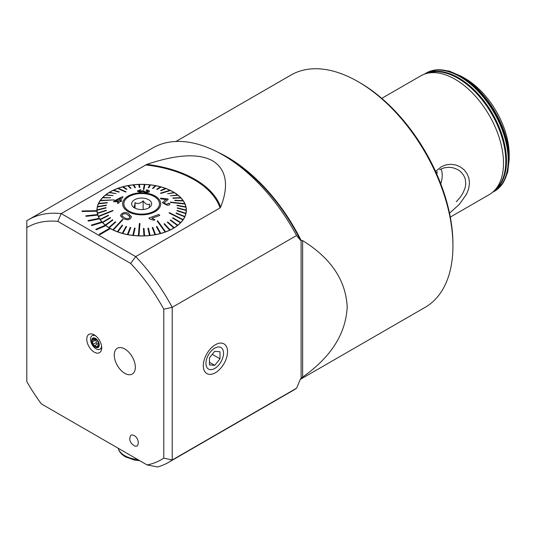 <?xml version="1.0" encoding="UTF-8"?>
<svg xmlns="http://www.w3.org/2000/svg" width="536" height="536" viewBox="0 0 536 536"><rect width="100%" height="100%" fill="white"/><g stroke="black" fill="none" stroke-linecap="round" stroke-linejoin="round"><path stroke-width="0.8" d="M57.821 221.375L61.205 213.596A140.077 80.876 -120 0 0 28.415 219.767L152.753 147.976A140.077 80.876 60 0 1 222.795 154.917A140.077 80.876 60 0 1 296.555 235.539L300.522 240.302L302.632 240.604C330.973 258.144 345.827 280.268 347.194 306.974C345.827 333.801 330.973 357.17 302.632 377.083L300.522 378.872L296.555 388.211A140.077 80.876 60 0 1 292.837 390.603L168.492 462.394A140.077 80.876 -120 0 0 172.217 460.002L172.217 307.329A140.077 80.876 -120 0 0 135.702 256.603L130.657 263.424L57.821 221.375A134.121 77.432 -120 0 0 26.8 227.586L26.8 381.572A134.121 77.432 -120 0 0 41.359 403.889L147.119 464.947L157.678 466.95A140.077 80.876 -120 0 0 168.492 462.394M296.555 388.211L172.217 460.002L163.788 458.113A134.121 77.432 -120 0 1 147.119 464.947M175.949 141.471L291.035 75.027A134.121 77.432 60 0 1 358.095 81.666L359.783 82.645A131.735 76.058 60 0 1 452.933 243.981L452.933 245.93A134.121 77.432 60 0 1 425.155 307.329L300.301 379.408M381.753 98.363L420.767 75.844A68.548 39.577 60 0 1 425.872 73.666A68.548 39.577 60 0 1 489.314 115.421A68.548 39.577 60 0 1 493.75 191.238A68.548 39.577 60 0 1 489.314 194.575L450.3 217.093M435.554 171.386L441.463 166.656L446.066 164.84L450.91 164.291L455.674 164.954L460.123 166.797L464.022 169.704L466.997 173.503L468.906 178.153L469.469 183.312L468.672 188.732L466.528 194.246L459.339 204.363L449.523 213.181M437.095 171.446L436.94 174.488M28.415 219.767A140.077 80.876 -120 0 0 26.8 220.745L26.8 227.586M61.205 213.596L146.764 164.405C167.822 157.383 194.843 151.112 212.604 160.787C229.616 171.239 226.976 191.466 220.658 207.07L219.995 207.941L135.702 256.603L61.205 213.596M130.657 263.424A134.121 77.432 -120 0 1 163.788 309.212L172.217 307.329L296.555 235.539M215.418 372.714A17.139 9.896 -60 0 1 203.298 365.72A17.139 9.896 -60 0 1 215.418 344.728A17.139 9.896 -60 0 1 227.539 351.723A17.139 9.896 -60 0 1 215.418 372.714M124.794 373.324A14.901 8.603 -120 0 0 132.251 374.061A14.901 8.603 -120 0 0 132.251 356.855A14.901 8.603 -120 0 0 117.344 348.246A14.901 8.603 -120 0 0 115.059 360.192A14.901 8.603 -120 0 0 124.794 373.324M82.062 210.956L82.095 211.492L96.989 211.197A44.709 25.808 180 0 1 96.962 210.681L82.062 210.976L82.095 211.492L96.989 211.224A44.709 25.808 180 0 0 97.606 214.554L85.887 215.827L86.048 216.336L97.773 215.083A44.709 25.808 180 0 1 97.612 214.554M96.962 210.681A44.709 25.808 180 0 1 96.949 210.159A44.709 25.808 180 0 1 141.658 184.344A44.709 25.808 180 0 1 186.361 210.159A44.709 25.808 180 0 1 158.971 233.951A44.709 25.808 180 0 1 110.362 228.591L99.823 234.674L99.194 234.306L99.823 234.674M109.713 228.209A44.709 25.808 180 0 1 105.92 225.663L105.92 225.663A44.709 25.808 180 0 1 105.391 225.227L95.79 229.308L96.319 229.75L105.92 225.663L96.319 229.75M105.371 225.234A44.709 25.808 180 0 1 102.289 222.393L91.736 225.589L91.321 225.133L91.736 225.589M91.736 225.569L102.289 222.366A44.709 25.808 180 0 1 101.874 221.911A44.709 25.808 180 0 1 99.555 218.835L99.555 218.835A44.709 25.808 180 0 1 99.261 218.326A44.709 25.808 180 0 1 97.773 215.083L86.048 216.336M88.286 221.087L99.555 218.835L88.286 221.087L87.991 220.577L88.286 221.06M131.977 443.989C129.518 441.309 129.143 438.388 130.851 435.232C135.119 433.49 140.586 441.228 137.209 446.012L134.851 446.133L131.977 443.989M94.242 334.886A10.559 6.097 60 0 1 101.217 350.618A10.559 6.097 60 0 1 88.956 346.558A10.559 6.097 60 0 1 91.576 333.921A10.559 6.097 60 0 1 94.242 334.886M163.788 309.212L163.788 458.113M99.823 234.647L110.362 228.591M110.362 228.564A44.709 25.808 180 0 1 109.733 228.202L99.194 234.306M95.79 229.308L96.319 229.723M101.874 221.911L91.321 225.113M99.261 218.326L87.991 220.577M85.887 215.8L86.048 216.31M358.095 81.666A134.121 77.432 60 0 1 452.933 245.93M509.2 159.232A67.73 39.101 60 0 0 461.308 76.286L465.154 78.504A62.29 35.966 60 0 1 509.2 154.797L509.2 159.232L507.706 172.177L503.257 182.749L494.54 191.211A68.253 39.403 60 0 1 494.453 191.265M440.753 183.781A22.351 12.904 120 0 0 441.014 168.967M456.317 201.737C462.334 195.138 461.918 194.434 462.541 193.731L462.963 192.973C466.622 184.98 465.275 184.806 465.677 184.042C465.958 185.402 465.389 177.758 464.457 177.021L463.399 175.017C459.968 170.877 459.855 169.992 452.337 167.634L448.605 167.259L444.056 167.855L439.641 169.691M133.578 207.492C134.067 207.948 134.563 206.32 135.052 202.601C137.739 204.115 140.425 203.539 143.132 200.886C145.33 204.028 147.534 205.094 149.732 204.069L149.129 207.653M135.26 208.256A9.983 5.762 0 0 0 150.77 206.179A9.983 5.762 0 0 0 141.658 198.065A9.983 5.762 0 0 0 132.539 206.179A9.983 5.762 0 0 0 135.26 208.256M130.241 211.72A17.809 10.284 0 0 0 149.202 213.14A17.809 10.284 0 0 0 159.467 203.827A17.809 10.284 0 0 0 141.658 193.55A17.809 10.284 0 0 0 123.85 203.827A17.809 10.284 0 0 0 130.241 211.72M143.132 209.529L143.132 200.886M135.052 208.149L135.052 202.601M120.446 215.834L123.494 218.789L127.983 219.907L130.576 218.561L131.434 216.705L130.576 218.561L127.983 219.907L123.494 218.789M122.878 219.686L122.422 219.465L112.875 229.79A44.555 25.728 0 0 0 113.103 229.877A44.555 25.728 0 0 0 113.331 229.991L122.878 219.686L113.331 230.011A44.555 25.728 180 0 0 117.364 231.72L117.364 231.693A44.555 25.728 0 0 0 117.866 231.88L122.69 225.314L117.866 231.907A44.555 25.728 180 0 0 122.235 233.307A44.555 25.728 0 0 0 122.778 233.428L126.617 226.554L122.778 233.455A44.555 25.728 180 0 0 127.414 234.534L127.414 234.507A44.555 25.728 0 0 0 127.983 234.614L130.784 227.492L130.215 227.385L127.414 234.507M130.784 227.492L127.983 234.641A44.555 25.728 180 0 0 132.821 235.371L132.821 235.344A44.555 25.728 0 0 0 133.404 235.411L135.119 228.122L133.404 235.438A44.555 25.728 180 0 0 138.362 235.813L138.362 235.786A44.555 25.728 0 0 0 138.958 235.806L139.963 223.525L138.958 235.833A44.555 25.728 180 0 0 143.956 235.847L143.434 228.45L143.956 235.847M149.517 235.478L147.882 228.182L149.517 235.478A44.555 25.728 180 0 1 144.553 235.827L144.03 228.43L143.434 228.45M154.951 234.681A44.555 25.728 0 0 0 155.52 234.58L152.794 227.445L152.231 227.545L154.951 234.708A44.555 25.728 180 0 1 150.1 235.411L148.465 228.095L147.882 228.182M154.951 234.708L152.231 227.545M165.108 232.028L157.182 221.046L165.108 232.028A44.555 25.728 180 0 1 160.72 233.408L156.948 226.48L156.405 226.628L160.177 233.555A44.555 25.728 180 0 1 155.52 234.607L155.52 234.58M160.177 233.555L156.405 226.628M164.003 223.921L169.671 230.158A44.555 25.728 0 0 0 170.133 229.917L164.465 223.706L164.003 223.921L169.671 230.158A44.555 25.728 180 0 1 165.617 231.847L157.685 220.839L157.182 221.046M173.798 227.947A44.555 25.728 0 0 0 174.207 227.7L167.714 221.931L167.306 222.179L173.798 227.974A44.555 25.728 180 0 1 170.133 229.944L170.133 229.917M173.798 227.974L167.306 222.179M180.458 222.775A44.555 25.728 0 0 0 180.753 222.474L172.934 217.75L172.646 218.045L180.458 222.802A44.555 25.728 180 0 1 177.764 225.234L170.555 219.934L170.2 220.209L177.409 225.509A44.555 25.728 180 0 1 174.207 227.726L174.207 227.7M177.409 225.509L170.2 220.209M180.458 222.802L172.646 218.045M184.685 216.832L176.036 213.308L184.685 216.832A44.555 25.728 180 0 1 183.124 219.572L169.289 212.645L169.068 212.966L182.897 219.894A44.555 25.728 180 0 1 180.753 222.5L180.753 222.474M182.897 219.894L169.068 212.966M185.798 213.636A44.555 25.728 0 0 0 185.878 213.301L177.007 210.407L176.934 210.749L185.798 213.663A44.555 25.728 180 0 1 184.84 216.497L176.19 212.946L176.036 213.308M185.798 213.663L176.934 210.749M183.265 200.953L174.937 200.611L183.265 200.953A44.555 25.728 180 0 1 184.779 203.673L170.341 202.079L184.933 204.035A44.555 25.728 180 0 1 185.845 206.849L176.974 205.255L185.925 207.218A44.555 25.728 180 0 1 186.213 210.072L177.275 207.834L177.269 208.176L186.213 210.44A44.555 25.728 180 0 1 185.878 213.321L185.878 213.301M186.213 210.44L177.269 208.176M185.925 207.218L177.048 205.623L176.974 205.255M184.933 204.035L170.488 202.44L170.341 202.079M174.937 200.611L174.723 200.27L174.937 200.611M180.94 198.019L173.088 198.26L180.94 198.019A44.555 25.728 180 0 1 183.031 200.605L174.723 200.27M177.992 195.272L170.388 195.787L177.992 195.272A44.555 25.728 180 0 1 180.632 197.69M174.475 192.732A44.555 25.728 0 0 0 174.073 192.478L167.527 193.777L174.475 192.759A44.555 25.728 180 0 1 177.617 194.97M174.475 192.759L167.527 193.777M170.441 190.494A44.555 25.728 0 0 0 169.986 190.273L160.431 193.174L170.441 190.521A44.555 25.728 180 0 1 174.039 192.484M170.441 190.521L160.894 193.422L160.431 193.174M165.952 188.592L161.128 190.715L160.626 190.528L165.952 188.592A44.555 25.728 180 0 1 169.952 190.28M161.075 186.977A44.555 25.728 0 0 0 160.539 186.83L156.7 189.268L157.236 189.416L161.075 187.004A44.555 25.728 180 0 1 165.416 188.391M161.075 187.004L157.236 189.443L156.7 189.268M155.896 185.758A44.555 25.728 0 0 0 155.333 185.65L152.532 188.33L153.095 188.438L155.896 185.778A44.555 25.728 180 0 1 160.512 186.85M155.896 185.778L153.095 188.464L152.532 188.33M150.495 184.92A44.555 25.728 0 0 0 149.913 184.853L148.197 187.694L148.78 187.761L150.495 184.94A44.555 25.728 180 0 1 155.313 185.67M150.495 184.94L148.78 187.788L148.197 187.694M144.954 184.505L143.95 189.382L144.954 184.505A44.555 25.728 180 0 1 149.892 184.873M143.95 189.382L143.353 189.335L143.95 189.382M139.353 184.438A44.555 25.728 0 0 0 138.764 184.458L139.28 187.392L139.876 187.372L139.353 184.438A44.555 25.728 180 0 1 144.351 184.478M139.876 187.372L139.28 187.419L138.764 184.485A44.555 25.728 180 0 0 133.812 184.833A44.555 25.728 0 0 0 133.209 184.873L134.844 187.727L135.434 187.667L133.799 184.806M135.434 187.667L134.844 187.754L133.209 184.9A44.555 25.728 180 0 0 128.385 185.597A44.555 25.728 0 0 0 127.796 185.684L130.516 188.377L131.086 188.277L128.365 185.577M131.086 188.277L130.516 188.404L127.796 185.711A44.555 25.728 180 0 0 123.166 186.749M126.905 189.195L123.139 186.736A44.555 25.728 0 0 0 122.597 186.876L126.369 189.335L126.905 189.195L126.369 189.362L122.597 186.903A44.555 25.728 180 0 0 118.235 188.27M126.134 191.841L118.201 188.257A44.555 25.728 0 0 0 117.699 188.438L125.625 192.029L126.134 191.841L125.625 192.049L117.699 188.464A44.555 25.728 180 0 0 113.672 190.139M119.307 191.901L113.639 190.126A44.555 25.728 0 0 0 113.176 190.347L119.307 191.901L118.845 192.143L113.176 190.374A44.555 25.728 180 0 0 109.552 192.317M116.011 193.643L109.518 192.31A44.555 25.728 0 0 0 109.109 192.565L116.011 193.643L109.109 192.585A44.555 25.728 180 0 0 105.934 194.782M113.116 195.613L105.552 195.084L113.116 195.613L105.907 194.776A44.555 25.728 0 0 0 105.552 195.057L105.552 195.084A44.555 25.728 180 0 0 102.879 197.489M110.671 197.771L102.852 197.489A44.555 25.728 0 0 0 102.564 197.784L110.671 197.771L102.564 197.811A44.555 25.728 180 0 0 100.433 200.39M114.242 199.895L100.413 200.397A44.555 25.728 0 0 0 100.192 200.712L114.242 199.895L100.192 200.739A44.555 25.728 180 0 0 98.637 203.452A44.555 25.728 0 0 0 98.477 203.787L107.126 202.876L98.477 203.814A44.555 25.728 180 0 0 97.525 206.621A44.555 25.728 0 0 0 97.438 206.963L106.302 205.415L97.438 206.99A44.555 25.728 180 0 0 97.103 209.844A44.555 25.728 0 0 0 97.103 210.132A44.555 25.728 0 0 0 97.103 210.186L106.041 207.988L97.103 210.213A44.555 25.728 180 0 0 97.391 213.094L97.391 213.067A44.555 25.728 0 0 0 97.465 213.408L106.336 210.568L97.465 213.435A44.555 25.728 180 0 0 98.376 216.276L98.376 216.249A44.555 25.728 0 0 0 98.524 216.584L112.975 210.782L98.524 216.611A44.555 25.728 180 0 0 100.051 219.358L100.051 219.331A44.555 25.728 0 0 0 100.266 219.653L108.594 215.552L108.373 215.238L100.051 219.331M106.383 205.074L106.302 205.435L106.383 205.074L97.519 206.621M106.041 207.646L106.041 208.015L106.041 207.646L97.103 209.844M108.594 215.552L100.266 219.68A44.555 25.728 180 0 0 102.376 222.299L102.376 222.273A44.555 25.728 0 0 0 102.657 222.574L110.51 217.884L110.228 217.583L102.376 222.273M110.51 217.884L102.657 222.601A44.555 25.728 180 0 0 105.317 225.046L105.317 225.02A44.555 25.728 0 0 0 105.666 225.294L112.922 220.061L112.573 219.78L105.317 225.02M112.922 220.061L105.666 225.321A44.555 25.728 180 0 0 108.835 227.552L108.835 227.532A44.555 25.728 0 0 0 109.244 227.78L115.789 222.072L115.381 221.797L108.835 227.532M112.875 229.79A44.555 25.728 180 0 1 109.244 227.807M129.431 212.283A19.075 11.015 180 0 1 135.085 193.489A19.075 11.015 180 0 1 160.452 205.717A19.075 11.015 180 0 1 129.431 212.283M113.585 201.777L118.356 201.616L113.585 201.777M120.205 200.819L123.059 196.853L120.205 200.792L121.692 200.739L121.196 201.523L119.709 201.57L118.65 203.231L117.304 203.265L118.356 201.59M140.928 190.173L138.67 190.896L140.928 190.173L140.767 189.697L137.484 190.876C137.397 191.526 138.342 191.901 140.305 191.995L142.79 191.513L145.537 192.384C147.916 192.478 149.229 192.143 149.477 191.379L149.477 191.399C149.243 192.163 147.929 192.498 145.537 192.404L142.79 191.54L140.305 192.022C138.342 191.928 137.404 191.553 137.484 190.896L137.477 191.01M142.496 190.782L140.372 191.506L138.663 190.93M143.769 190.695L142.496 190.756M148.284 191.292L146.134 190.36L148.284 191.265L145.671 191.881L143.541 191.071M160.492 198.179L168.036 198.963L168.116 199.459L164.043 202.977L166.689 204.43L168.351 203.271L169.825 203.513C170.059 204.806 169.101 205.355 166.951 205.154L162.596 202.802L164.773 200.424L166.428 199.466L160.834 198.876L160.492 198.206L160.834 198.896L166.428 199.493M164.043 203.003L168.116 199.486L168.036 198.983M162.596 202.829L162.495 202.32L162.596 202.829L166.951 205.181C169.101 205.382 170.053 204.832 169.825 203.539M151.882 218.219L159.735 215.465L151.882 218.192L154.917 219.753L153.725 220.216L154.917 219.753M148.887 218.058L149.383 218.768L153.725 220.242L149.383 218.742L148.887 218.058L158.958 214.407L159.735 215.465M106.336 210.568L106.269 210.226L97.391 213.067M107.274 202.541L98.624 203.452M112.975 210.782L112.828 210.447L98.376 216.249M160.626 190.508L165.45 188.377A44.555 25.728 0 0 1 165.952 188.565M144.954 184.478A44.555 25.728 0 0 0 144.358 184.451L143.353 189.335M180.94 197.992A44.555 25.728 0 0 0 180.652 197.69L172.8 197.931M177.992 195.245A44.555 25.728 0 0 0 177.644 194.963L170.388 195.787M185.925 207.191A44.555 25.728 0 0 0 185.851 206.849M184.685 216.805A44.555 25.728 0 0 0 184.84 216.47M186.213 210.42A44.555 25.728 0 0 0 186.213 210.132A44.555 25.728 0 0 0 186.213 210.072M184.933 204.015A44.555 25.728 0 0 0 184.793 203.68M177.409 225.482A44.555 25.728 0 0 0 177.764 225.207L177.764 225.234M160.177 233.529A44.555 25.728 0 0 0 160.72 233.381L160.72 233.408M149.517 235.451A44.555 25.728 0 0 0 150.1 235.391L150.1 235.411M143.956 235.82A44.555 25.728 0 0 0 144.553 235.8M165.108 232.001A44.555 25.728 0 0 0 165.617 231.82M135.119 228.122L134.536 228.061L132.821 235.344M122.69 225.314L122.188 225.127L117.364 231.693M126.617 226.554L126.081 226.406L122.235 233.307M139.963 223.525L139.367 223.499L138.362 235.786M130.194 211.754A17.882 10.325 180 0 1 123.776 203.827A17.882 10.325 180 0 1 141.658 193.503A17.882 10.325 180 0 1 159.54 203.827A17.882 10.325 180 0 1 149.236 213.181A17.882 10.325 180 0 1 130.194 211.754M97.103 212.269A44.555 25.728 180 0 1 97.103 212.102L97.103 210.132M186.213 210.132L186.213 212.102A44.555 25.728 180 0 1 186.213 212.269M109.244 227.78L115.789 222.045M123.494 218.762L120.446 215.807L121.304 214.065C123.655 212.256 126.02 212.062 128.392 213.475L131.434 216.705M122.349 214.514L121.96 215.874L124.473 217.703C126.061 218.856 127.742 218.936 129.518 217.958L129.953 216.939L127.407 214.534C125.799 213.429 124.118 213.422 122.349 214.514L122.349 214.534C124.124 213.449 125.806 213.455 127.407 214.561L129.859 216.444M121.9 215.526L121.96 215.874M169.825 203.513L169.892 203.968M168.445 203.72L168.351 203.291M168.036 198.963L168.116 199.486M149.477 191.379C149.551 190.655 148.532 190.153 146.422 189.871L146.134 190.334M113.585 201.75L114.081 201.007L121.96 196.88L123.059 196.853M121.692 200.739L121.196 201.523M121.196 201.496L119.709 201.57M119.709 201.543L118.65 203.231M118.65 203.204L117.304 203.238M115.408 200.987L120.841 198.052M120.841 198.025L115.408 200.96L118.851 200.839L120.841 198.025M95.482 347.174A5.367 3.095 -120 0 0 98.771 342.497A5.367 3.095 -120 0 0 92.199 338.705A5.367 3.095 -120 0 0 95.482 347.174M97.398 347.301L99.013 344.829A4.992 2.881 -120 0 1 97.324 347.335L97.17 347.348A4.992 2.881 -120 0 1 93.827 345.439L93.612 345.164A4.992 2.881 -120 0 1 91.958 340.909L91.958 340.621A4.992 2.881 -120 0 1 93.633 338.256L93.787 338.236A4.992 2.881 -120 0 1 97.244 340.273L93.787 338.236M99.013 344.829A4.992 2.881 -120 0 0 97.244 340.273L99.013 344.829L98.048 345.258L99.006 344.702M93.827 345.439L94.664 345.62L97.559 343.945A1.749 1.012 -120 0 0 97.532 343.958L94.731 345.579M94.644 345.626L97.17 347.348M91.958 340.909L93.612 345.164M94.296 338.471L93.465 338.946L93.566 338.283M93.465 338.946L93.237 340.146L92.567 340.233M95.616 335.831A7.826 4.516 -120 0 0 92.152 335.683A7.826 4.516 -120 0 0 90.953 341.955A7.826 4.516 -120 0 0 96.065 348.849A7.826 4.516 -120 0 0 99.977 349.231L101.505 348.353A7.826 4.516 -120 0 0 101.699 348.226M93.887 334.692A7.826 4.516 -120 0 0 93.679 334.799L92.152 335.683M99.977 349.231A7.826 4.516 -120 0 0 101.579 346.156M98.966 344.474A1.749 1.012 -120 0 0 97.559 343.945M97.492 343.985A0.998 0.576 60 0 1 96.641 343.576A0.998 0.576 60 0 1 96.339 342.477A1.749 1.012 -120 0 0 95.442 340.159A0.998 0.576 60 0 1 94.906 339.181M135.333 367.24A14.901 8.603 -120 0 0 128.828 352.239A14.901 8.603 -120 0 0 117.344 348.246A14.901 8.603 -120 0 0 117.344 365.458A14.901 8.603 -120 0 0 132.251 374.061A14.901 8.603 -120 0 0 135.333 367.24M214.735 348.172A12.435 7.176 120 0 0 207.117 367.797A12.435 7.176 120 0 0 222.346 359.006A12.435 7.176 120 0 0 214.735 348.172M209.462 357.854L209.462 364.882L214.735 365.351L220.001 358.798L220.001 351.77L214.735 351.301L209.462 357.854M212.29 354.343L220.001 358.798M209.462 362.309L214.735 365.351M301.118 378.074L301.118 240.409A134.121 77.432 60 0 0 217.958 152.258M219.995 207.941A93.418 53.935 0 0 0 145.497 164.927M220.658 207.07A94.309 54.451 0 0 0 146.764 164.405M426.2 73.05A68.253 39.403 60 0 1 426.288 72.997A68.253 39.403 60 0 1 494.54 112.399A68.253 39.403 60 0 1 494.54 191.211L494.36 191.312A68.253 39.403 60 0 1 492.705 192.183M424.532 74.102A68.253 39.403 60 0 1 426.107 73.097A68.253 39.403 60 0 1 494.36 112.506A68.253 39.403 60 0 1 494.36 191.312L492.691 192.19M424.599 74.075A68.206 39.383 60 0 1 494.065 112.674A68.206 39.383 60 0 1 492.765 192.129M426.85 73.378A67.771 39.128 60 0 1 492.45 113.605A67.771 39.128 60 0 1 494.487 190.535M425.872 73.666L429.041 72.735A67.757 39.121 60 0 1 491.753 114.007A67.757 39.121 60 0 1 496.142 188.953L493.75 191.238M222.795 154.917L226.762 157.209A134.469 77.633 60 0 1 300.522 240.302M302.632 377.083L302.632 240.604M98.999 345.003L98.55 345.264M97.666 345.961L96.467 346.651M96.339 342.477L93.472 344.139M95.442 340.159L92.567 341.821M118.134 448.217A23.845 13.769 0 0 0 137.759 459.546M461.308 76.286L449.356 71.107L437.972 69.673L426.288 72.997L424.519 74.102M159.467 204.772L159.467 203.827M123.85 204.772L123.85 203.827M94.932 339.167L93.237 340.146M118.074 448.176L119.26 451.118L121.572 454.026L125.21 456.746L134.462 460.062L139.749 460.692"/></g></svg>
